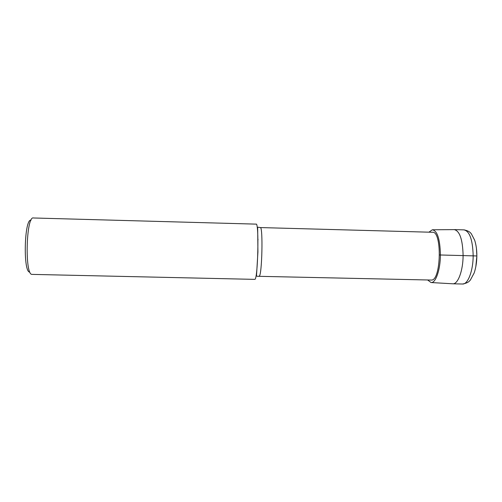 <?xml version="1.0" encoding="UTF-8"?>
<svg xmlns="http://www.w3.org/2000/svg" width="502" height="502" viewBox="0 0 502 502"><rect width="100%" height="100%" fill="white"/><g stroke="black" fill="none" stroke-linecap="round" stroke-linejoin="round"><path stroke-width="0.75" d="M428.953 232.175L432.322 229.79C437.317 230.719 440.016 239.065 440.417 254.834C440.392 269.863 435.673 283.266 431.049 282.538L427.629 279.972M454.172 229.602C459.669 230.788 462.649 239.372 463.108 255.361C463.114 270.616 457.987 284.289 452.86 283.799L431.049 282.538M260.318 227.569L432.366 232.269C442.224 230.493 441.17 281.02 431.362 280.053L431.136 280.053M32.159 274.387L32.021 274.381C24.604 275.316 26.16 215.27 33.477 217.981L256.07 224.13C259.277 221.771 257.896 280.505 254.771 279.363L254.715 279.369M31.055 220.171C24.272 218.326 22.954 272.824 29.8 272.071M439.557 254.966L476.85 255.957M454.523 229.615L463.892 229.872C469.583 231.058 472.677 239.642 473.173 255.612C473.185 270.854 467.889 284.508 462.58 284.019L462.505 284.019M476.448 248.515L476.862 255.951L475.821 266.731M431.212 280.053L257.087 276.276C256.566 276.282 256.415 275.372 256.641 273.552L257.921 251.985L257.702 229.684C257.557 227.958 257.752 227.136 258.273 227.218L260.237 227.569C263.217 225.567 262.025 276.972 259.101 276.144L259.032 276.15M257.946 240.038L258.003 239.278M432.737 229.784L453.996 229.615M452.86 283.799L462.58 284.019C468.316 282.89 469.15 281.34 470.343 280.091L474.158 273C475.883 267.899 476.781 262.195 476.85 255.876C476.869 250.021 476.141 244.794 474.666 240.201L471.309 233.737C470.255 232.583 469.458 231.133 464.206 229.878M32.115 274.387L254.734 279.369"/></g></svg>

